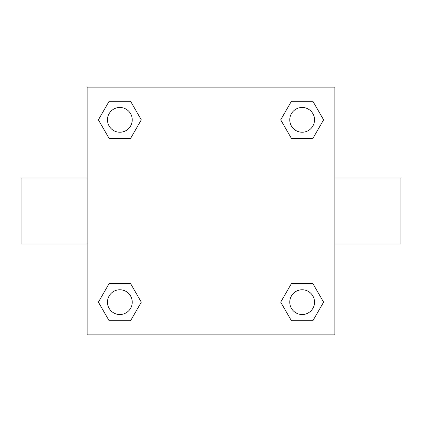<?xml version="1.0" encoding="UTF-8"?>
<svg xmlns="http://www.w3.org/2000/svg" width="422" height="422" viewBox="0 0 422 422"><rect width="100%" height="100%" fill="white"/><g stroke="black" fill="none" stroke-linecap="round" stroke-linejoin="round"><path stroke-width="0.63" d="M130.572 138.427L109.124 138.427L98.395 119.848L109.124 101.269L130.572 101.269L141.301 119.848L130.572 138.427L109.124 138.427L121.03 138.427M121.03 283.573L130.572 283.573L141.301 302.152L130.572 320.731L109.124 320.731L98.395 302.152L109.124 283.573L130.572 283.573M300.97 138.427L291.428 138.427L280.699 119.848L291.428 101.269L312.876 101.269L323.605 119.848L312.876 138.427L291.428 138.427M291.428 283.573L312.876 283.573L323.605 302.152L312.876 320.731L291.428 320.731L280.699 302.152L291.428 283.573L312.876 283.573L300.97 283.573M334.846 244.027L400.9 244.027L400.9 177.973L334.846 177.973M87.154 177.973L21.1 177.973L21.1 244.027L87.154 244.027M87.154 87.154L334.846 87.154L334.846 334.846L87.154 334.846L87.154 87.154M312.876 320.731L291.428 320.731L312.876 320.731M314.538 302.152A12.386 12.386 0 0 0 295.959 291.428A12.386 12.386 0 0 0 295.959 312.876A12.386 12.386 0 0 0 314.538 302.152M130.572 320.731L109.124 320.731L130.572 320.731M132.234 302.152A12.386 12.386 0 0 0 113.655 291.428A12.386 12.386 0 0 0 113.655 312.876A12.386 12.386 0 0 0 132.234 302.152M291.428 101.269L312.876 101.269L291.428 101.269M314.538 119.848A12.386 12.386 0 0 0 295.959 109.124A12.386 12.386 0 0 0 295.959 130.572A12.386 12.386 0 0 0 314.538 119.848M109.124 101.269L130.572 101.269L109.124 101.269M132.234 119.848A12.386 12.386 0 0 0 113.655 109.124A12.386 12.386 0 0 0 113.655 130.572A12.386 12.386 0 0 0 132.234 119.848"/></g></svg>
